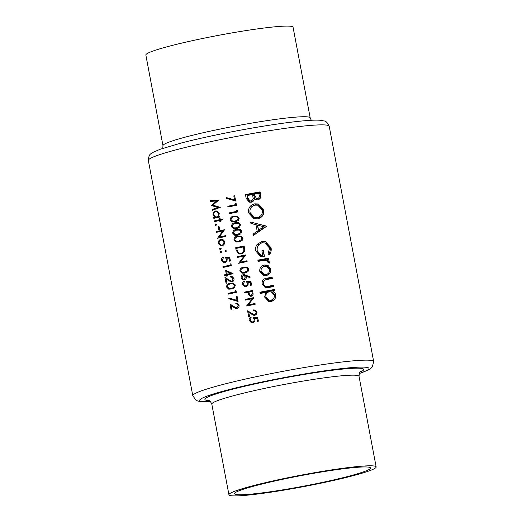 <?xml version="1.0" encoding="UTF-8"?>
<svg xmlns="http://www.w3.org/2000/svg" width="522" height="522" viewBox="0 0 522 522"><rect width="100%" height="100%" fill="white"/><g stroke="black" fill="none" stroke-linecap="round" stroke-linejoin="round"><path stroke-width="0.78" d="M252.805 291.681L251.845 291.42L252.263 294.023L251.141 295.491L250.501 295.472L252.185 295.928M252.322 295.811L251.141 295.491C249.973 295.465 249.353 294.806 249.262 293.521L248.994 292A92.035 7.223 -10.7 0 1 251.774 291.433A92.035 7.223 -10.7 0 1 251.845 291.42M247.8 270.416L244.707 272.314L242.149 272.353L244.172 272.875L242.515 272.425L240.707 270.872C240.903 269.091 241.96 268.125 243.891 267.975L246.417 267.877L247.435 268.478L247.8 270.416M238.136 219.253L235.044 221.158L232.486 221.197L234.502 221.72L232.845 221.269L231.044 219.71C231.233 217.935 232.297 216.969 234.221 216.819L236.753 216.721L237.771 217.322L238.136 219.253M239.396 225.928L236.303 227.833L233.745 227.873L235.768 228.395L234.11 227.944L232.303 226.385C232.499 224.604 233.556 223.644 235.487 223.494L238.012 223.396L239.03 223.99L239.396 225.928M240.662 232.603L237.562 234.502L235.004 234.541L237.027 235.063L235.37 234.619L233.562 233.06C233.758 231.279 234.815 230.313 236.747 230.169L239.272 230.065L240.29 230.665L240.662 232.603M241.921 239.272L238.828 241.177L236.264 241.216L238.286 241.738L236.629 241.288L234.822 239.728C235.017 237.947 236.081 236.988 238.006 236.838L240.531 236.74L241.555 237.34L241.921 239.272M243.807 249.255L243.82 250.26C243.546 251.885 242.6 252.87 240.988 253.209L239.33 253.19L237.543 251.754L236.675 248.322A92.035 7.223 -10.7 0 1 243.369 246.952A92.035 7.223 -10.7 0 1 243.441 246.939L243.807 249.255M315.386 484.331A74.907 5.879 -10.7 0 1 228.936 494.758A74.907 5.879 -10.7 0 1 289.697 477.376A74.907 5.879 -10.7 0 1 376.147 466.942A74.907 5.879 -10.7 0 1 315.386 484.331M314.407 484.064A69.198 5.429 -10.7 0 1 234.541 493.701A69.198 5.429 -10.7 0 1 290.676 477.643A69.198 5.429 -10.7 0 1 370.542 468.006A69.198 5.429 -10.7 0 1 314.407 484.064M310.192 117.881A74.907 5.879 -10.7 0 0 223.742 128.314A74.907 5.879 -10.7 0 0 162.975 145.697L145.853 55.058A74.907 5.879 -10.7 0 1 206.614 37.669A74.907 5.879 -10.7 0 1 293.064 27.242L310.192 117.881L311.314 120.282M270.833 269.391L268.301 265.737L266.807 265.091L264.236 265.013C260.941 265.92 259.46 268.067 259.799 271.453L263.754 275.733L266.279 275.818L269.809 273.685L270.833 269.391M274.435 289.475A92.035 7.223 169.3 0 0 259.897 292.216L260.145 293.501A92.035 7.223 -10.7 0 1 265.926 292.385L264.634 297.044L268.654 301.377L271.179 301.448C274.468 300.515 275.962 298.349 275.662 294.943C275.322 293.168 274.331 291.889 272.686 291.126A92.035 7.223 -10.7 0 1 274.676 290.761L274.435 289.475M269.378 254.775C270.931 252.7 271.499 250.384 271.081 247.833L265.47 241.699L261.874 241.555L257.294 244.231C255.741 246.221 255.219 248.459 255.728 250.938L260.576 256.53L264.523 256.615L263.375 250.567A92.035 7.223 169.3 0 0 261.881 250.847L262.781 255.61L261.176 255.441L257.235 250.769C256.7 246.73 258.344 244.087 262.175 242.828L264.85 242.939L269.548 248.067L268.099 253.875L269.378 254.775M263.897 209.837L258.338 203.971L254.677 203.841C250.123 205.1 248.074 208.089 248.524 212.8L254.025 218.738L257.587 218.842C262.24 217.615 264.341 214.614 263.897 209.837M260.106 191.861A92.035 7.223 169.3 0 0 245.464 194.569L246.195 198.438L249.333 202.164L251.167 202.216C253.013 201.799 254.083 200.65 254.384 198.771L256.041 199.789L257.822 199.848C260.341 199.052 261.274 197.316 260.635 194.647L260.106 191.861M266.618 226.3L250.658 222.046L250.919 223.449L255.976 224.741L257.202 231.213L252.955 234.208L253.216 235.598L266.618 226.3M268.517 258.155A92.035 7.223 169.3 0 0 257.855 260.145L258.096 261.431A92.035 7.223 -10.7 0 1 261.652 260.752L266.39 260.458L268.06 261.946L267.988 262.638L269.267 263.134L269.424 261.953L267.173 259.728A92.035 7.223 -10.7 0 1 268.758 259.434L268.517 258.155M272.112 277.202A92.035 7.223 169.3 0 0 266.99 278.148C263.453 278.578 261.842 280.497 262.155 283.909L265.222 287.596L268.66 287.505A92.035 7.223 -10.7 0 1 273.88 286.545L273.639 285.266A92.035 7.223 169.3 0 0 268.667 286.18L265.665 286.376L267.512 286.852L266.031 286.454C264.582 286.102 263.721 285.175 263.453 283.674C263.14 282.134 263.636 280.934 264.935 280.073L267.381 279.4A92.035 7.223 -10.7 0 1 272.353 278.487L272.112 277.202M234.554 199.913L226.326 197.538L226.091 198.282L235.683 201.048L234.672 195.711A92.035 7.223 169.3 0 0 233.797 195.894L234.554 199.913L235.513 200.174M235.455 204.676A92.035 7.223 169.3 0 0 235.383 204.689A92.035 7.223 169.3 0 0 227.82 206.249L227.97 207.025A92.035 7.223 -10.7 0 1 235.533 205.466A92.035 7.223 -10.7 0 1 236.479 205.276L236.179 203.671L235.2 203.339L235.455 204.676L236.414 204.937M236.714 211.351A92.035 7.223 169.3 0 0 236.649 211.364A92.035 7.223 169.3 0 0 229.086 212.917L229.23 213.7A92.035 7.223 -10.7 0 1 236.792 212.141A92.035 7.223 -10.7 0 1 237.745 211.952L237.438 210.346L236.466 210.014L236.714 211.351L237.68 211.612M237.543 216.108L234.071 216.043C231.624 216.284 230.326 217.557 230.169 219.866L232.251 222L235.187 221.941L238.365 220.46L239.122 218.033L237.112 215.958M238.802 222.777L235.337 222.718C232.884 222.959 231.585 224.232 231.435 226.541L233.51 228.675L236.446 228.61L239.624 227.129L240.381 224.701L238.371 222.626M240.061 229.452L236.596 229.386C234.143 229.628 232.845 230.9 232.695 233.21L234.776 235.344L237.712 235.285L240.883 233.804L241.64 231.376L239.631 229.302M241.327 236.12L237.856 236.061C235.409 236.303 234.104 237.575 233.954 239.885L236.035 242.019L238.972 241.954L242.149 240.479L242.9 238.052L240.89 235.977M244.172 245.979A92.035 7.223 169.3 0 0 243.219 246.169A92.035 7.223 169.3 0 0 235.663 247.728L236.166 250.416L238.978 253.96L241.138 253.986L244.289 251.826L244.714 250.547L244.172 245.979M245.855 254.88A92.035 7.223 169.3 0 0 244.903 255.069A92.035 7.223 169.3 0 0 237.34 256.622L237.49 257.405A92.035 7.223 -10.7 0 1 244.159 256.028L238.6 263.297A92.035 7.223 -10.7 0 1 246.162 261.744A92.035 7.223 -10.7 0 1 247.115 261.548L246.965 260.772A92.035 7.223 169.3 0 0 246.019 260.961A92.035 7.223 169.3 0 0 240.257 262.142L245.855 254.88M247.206 267.264L243.741 267.199C241.288 267.44 239.989 268.713 239.839 271.022L241.921 273.156L244.851 273.097L248.028 271.616L248.785 269.189L246.775 267.114M250.253 276.96L244.753 274.774L243.206 274.702C241.666 275.166 240.968 276.216 241.131 277.867L243.017 280.014L244.231 280.04C245.745 279.59 246.423 278.559 246.267 276.947L246.012 276.066L249.901 277.658L250.253 276.96M250.899 281.567L246.456 281.547L247.252 283.368C247.461 284.64 246.971 285.469 245.771 285.847L244.779 285.834L243.206 284.092L244.361 281.86L244.218 281.084C242.795 281.639 242.162 282.689 242.332 284.229L244.4 286.591L245.888 286.63C247.565 286.193 248.315 285.09 248.152 283.329L247.793 282.343L250.129 282.35L250.69 285.306A92.035 7.223 -10.7 0 1 251.571 285.123L250.899 281.567M252.576 290.467A92.035 7.223 169.3 0 0 251.63 290.656A92.035 7.223 169.3 0 0 244.068 292.209L244.211 292.992A92.035 7.223 -10.7 0 1 248.126 292.176L248.798 294.976L250.175 296.255L251.291 296.268L252.557 295.582L253.144 294.167L252.576 290.467M253.92 297.579A92.035 7.223 169.3 0 0 252.974 297.775A92.035 7.223 169.3 0 0 245.412 299.328L245.555 300.104A92.035 7.223 -10.7 0 1 252.23 298.734L246.671 306.003A92.035 7.223 -10.7 0 1 254.234 304.443A92.035 7.223 -10.7 0 1 255.186 304.254L255.036 303.478A92.035 7.223 169.3 0 0 254.083 303.667A92.035 7.223 169.3 0 0 248.322 304.848L253.92 297.579M255.297 310.088L253.516 309.905L253.659 310.681L255.519 311.262L256.015 312.293L255.924 313.402L254.638 314.525L253.699 314.492L247.578 310.786L248.687 316.678A92.035 7.223 -10.7 0 1 249.555 316.495L248.792 312.463L253.594 315.255L254.853 315.288L256.152 314.609L256.902 312.156L254.951 309.964M257.705 317.598L253.261 317.578L254.057 319.399C254.273 320.671 253.777 321.5 252.576 321.878L251.584 321.865L250.012 320.123L251.173 317.891L251.023 317.115C249.601 317.676 248.974 318.72 249.138 320.26L251.206 322.629L252.694 322.661C254.371 322.224 255.127 321.121 254.964 319.36L254.605 318.374L256.941 318.387L257.496 321.337A92.035 7.223 -10.7 0 1 258.377 321.16L257.705 317.598M210.451 200.65L210.601 201.433L216.676 200.944L211.384 205.583L217.876 207.397L212.134 209.544L212.278 210.327L220.291 207.351L212.832 205.159L218.894 199.972L210.451 200.65L218.418 200.494M222.718 219.018A92.035 7.223 169.3 0 0 220.271 219.553L220.062 218.437A92.035 7.223 169.3 0 0 219.318 218.601L219.534 219.716A92.035 7.223 169.3 0 0 214.274 220.891L214.425 221.667A92.035 7.223 -10.7 0 1 219.677 220.493L219.886 221.609A92.035 7.223 -10.7 0 1 220.63 221.445L220.421 220.33A92.035 7.223 -10.7 0 1 222.861 219.795L222.718 219.018M218.953 225.987A92.035 7.223 169.3 0 0 218.111 226.17L218.744 229.51A92.035 7.223 -10.7 0 1 219.586 229.321L218.953 225.987M224.61 241.94L223.155 239.748L220.858 239.35C219.018 239.931 218.196 241.255 218.405 243.324L220.675 245.888L222.098 245.914L224.075 244.57L224.61 241.94M226.294 250.834L225.471 250.266L224.917 251.141L225.739 251.708L226.294 250.834M221.445 251.911L220.63 251.343L220.088 252.217L220.904 252.792L221.445 251.911M231.005 264.06L230.058 263.734L230.306 265.072A92.035 7.223 169.3 0 0 222.933 266.709L223.077 267.486A92.035 7.223 -10.7 0 1 231.305 265.665L231.005 264.06M230.841 277.228L231.775 277.267L233.132 278.82L231.807 281.071L230.9 281.045L224.949 277.384L226.065 283.276A92.035 7.223 -10.7 0 1 226.9 283.087L226.137 279.055L230.796 281.808L232.022 281.834C233.51 281.365 234.169 280.314 233.987 278.676L232.036 276.484L230.691 276.451L230.841 277.228M236.048 290.747L235.102 290.428L235.35 291.759A92.035 7.223 169.3 0 0 227.977 293.397L228.121 294.18A92.035 7.223 -10.7 0 1 236.349 292.353L236.048 290.747M235.885 303.921L236.818 303.961L238.169 305.514L236.851 307.758L235.944 307.739L229.993 304.078L231.109 309.97A92.035 7.223 -10.7 0 1 231.944 309.781L231.181 305.742L235.84 308.502L237.06 308.522C238.554 308.058 239.213 307.008 239.03 305.363L237.079 303.178L235.735 303.138L235.885 303.921M237.066 296.131A92.035 7.223 169.3 0 0 236.212 296.32L236.975 300.339L228.995 298.036L228.773 298.786L238.071 301.475L237.066 296.131M230.3 283.139C227.951 283.381 226.705 284.666 226.548 287.002L228.577 289.123L231.416 289.031C233.784 288.757 235.044 287.439 235.2 285.084L233.236 283.022L230.3 283.139L233.889 283.283M233.021 273.574L225.576 270.285L226.352 274.402A92.035 7.223 169.3 0 0 224.467 274.826L224.617 275.603A92.035 7.223 -10.7 0 1 226.496 275.179L226.685 276.184A92.035 7.223 -10.7 0 1 227.527 275.994L227.338 274.99A92.035 7.223 -10.7 0 1 233.053 273.737L233.021 273.574M230.424 260.993L229.752 257.431L225.452 257.45L226.235 259.271C226.437 260.556 225.961 261.392 224.812 261.763L223.853 261.757L222.326 260.028L223.429 257.783L223.285 257.007C221.922 257.555 221.321 258.612 221.478 260.171L223.494 262.527L224.93 262.546C226.541 262.109 227.266 261 227.103 259.225L226.75 258.233L229.014 258.227L229.576 261.176A92.035 7.223 -10.7 0 1 230.424 260.993M220.839 248.687L220.016 248.12L219.475 248.994L220.291 249.562L220.839 248.687M216.291 231.566L216.441 232.342A92.035 7.223 -10.7 0 1 222.887 230.907L217.55 238.241A92.035 7.223 -10.7 0 1 225.778 236.414L225.635 235.637A92.035 7.223 169.3 0 0 219.142 237.066L224.519 229.739A92.035 7.223 169.3 0 0 216.291 231.566L217.406 231.866L224.082 230.515M216.297 224.669L215.482 224.095L214.94 224.975L215.756 225.543L216.297 224.669M219.788 216.995L219.645 216.219A92.035 7.223 169.3 0 0 218.522 216.46L219.26 213.628L216.924 211.005L215.534 210.986C213.687 211.567 212.859 212.904 213.054 214.986L214.679 217.322A92.035 7.223 169.3 0 0 213.642 217.557L213.792 218.333A92.035 7.223 -10.7 0 1 219.788 216.995M250.11 202.288L247.748 198.856L247.023 194.993L245.464 194.569M247.023 194.993L260.197 192.331M256.713 199.906L254.384 198.771M247.748 198.856L246.195 198.438M258.827 193.414L259.16 195.156C259.623 196.853 259.088 197.988 257.555 198.575L256.485 198.53L254.103 194.275A92.035 7.223 -10.7 0 1 258.827 193.414L259.93 193.714L260.256 195.456L259.16 195.156M256.485 198.53L257.555 198.575M258.755 198.895C260.224 198.275 260.726 197.133 260.256 195.456M252.602 194.556L253.092 198.112C253.04 199.574 252.315 200.52 250.925 200.937L249.868 200.892L247.532 197.394L247.187 195.567A92.035 7.223 -10.7 0 1 252.602 194.556L253.96 194.921L254.116 195.77L252.759 195.404M254.429 198.784L253.092 198.112M254.455 198.477L254.116 195.77M249.868 200.892L251.35 201.29L252.374 201.329L250.925 200.937M252.374 201.329L253.901 200.304M239.083 305.755L238.169 305.514M238.782 304.594L236.818 303.961M237.21 304.065L237.099 303.51L235.735 303.138M237.099 303.51L237.738 303.458M236.473 308.587L231.181 305.742M231.376 305.794L231.2 304.855M235.944 307.739L237.908 308.169M238.039 308.084L236.851 307.758M237.145 296.574L236.212 296.32M238.071 301.442L228.773 298.786M229.876 299.08L230.111 298.356M237.908 300.594L236.975 300.339M229.138 293.951L227.977 293.397M229.093 293.703L236.329 292.235M236.283 292.013L235.35 291.759M227.527 287.27L226.548 287.002M229.354 284.222L231.605 283.492M229.178 289.234L227.729 287.602M230.45 283.916L232.897 283.798L234.352 285.299C234.137 287.08 233.112 288.066 231.272 288.255L228.793 288.314L230.359 288.718L229.145 288.385L227.39 286.839C227.579 285.038 228.603 284.066 230.45 283.916M235.252 285.541L234.352 285.299M235.024 284.516L232.897 283.798M230.359 288.718L232.577 288.607L231.272 288.255M232.577 288.607L233.151 288.477M234.039 279.068L233.132 278.82M233.739 277.9L231.775 277.273M232.166 277.378L232.062 276.823L230.691 276.451M232.062 276.823L232.695 276.764M231.429 281.9L226.137 279.055M226.333 279.107L226.156 278.167M230.9 281.045L232.871 281.482M232.995 281.391L231.807 281.071M227.422 275.433L226.496 275.179M225.628 275.375L224.467 274.826M225.582 275.127L227.559 274.729L226.352 274.402M227.559 274.729L227.475 274.291M226.985 271.708L226.822 270.84M227.194 274.213L226.705 271.629L230.77 273.424A92.035 7.223 169.3 0 0 227.194 274.213L228.434 274.552L232.16 273.796L230.77 273.424M232.16 273.796L226.705 271.629M224.095 267.257L222.933 266.709M224.049 267.01L231.285 265.548M231.239 265.32L230.306 265.072M229.948 258.481L229.014 258.227M224.101 262.625L222.705 260.941M222.437 260.432L221.478 260.171M223.853 261.757L225.967 262.116M226.013 262.09L224.812 261.763M227.148 259.512L226.235 259.271M227.011 258.233L225.452 257.45M226.757 257.803L229.824 257.822M221.224 252.622L220.088 252.217M221.197 252.517L221.772 251.65M238.978 257.092L237.34 256.622M238.972 257.065L245.288 255.787M247.115 261.542L241.908 262.592L240.257 262.142M238.952 263.225L238.567 263.121M240.772 262.847L241.138 262.383M244.929 256.237L244.159 256.028M237.295 248.198L235.663 247.728M237.288 248.172L244.316 246.749M239.82 254.097L238.43 252.772M244.4 247.193L243.441 246.939M244.72 250.501L243.82 250.26M242.378 253.588L240.988 253.209M239.33 253.19L241.986 253.751M234.959 240.159L233.954 239.885M238.652 236.727L239.533 236.518L237.856 236.061M239.533 236.518L241.673 236.296M236.903 242.156L235.827 241.047M242.952 238.502L242.025 238.254M242.678 237.373L240.531 236.74M240.335 241.588L238.828 241.177M238.286 241.738L240.505 241.634M233.699 233.484L232.695 233.21M237.386 230.052L238.273 229.843L236.596 229.386M238.273 229.843L240.407 229.621M235.644 235.481L234.561 234.371M241.693 231.827L240.766 231.579M241.418 230.698L239.272 230.065M239.076 234.913L237.562 234.502M237.027 235.063L239.239 234.959M232.44 226.816L231.435 226.541M236.127 223.377L237.014 223.168L235.337 222.718M237.014 223.168L239.148 222.953M234.378 228.812L233.301 227.703M240.427 225.158L239.507 224.904M240.159 224.023L238.012 223.396M237.81 228.238L236.303 227.833M235.768 228.395L237.98 228.284M231.181 220.14L230.169 219.866M234.867 216.708L235.748 216.499L234.071 216.043M235.748 216.499L237.888 216.278M233.119 222.137L232.042 221.028M239.167 218.483L238.247 218.235M238.893 217.354L236.753 216.721M236.551 221.569L235.044 221.158M234.502 221.72L236.72 221.615M230.717 213.387L229.086 212.917M230.711 213.361L237.738 211.939M229.458 206.712L227.82 206.249M229.452 206.686L236.479 205.27M251.734 206.751L256.021 204.2L254.677 203.841M256.021 204.2L258.964 204.167M254.775 218.901L250.09 213.224L248.524 212.8M250.09 213.224L249.96 212.239M262.39 210.17C262.755 214.04 261.078 216.506 257.346 217.563L254.488 217.472L249.999 212.467C249.588 208.643 251.232 206.197 254.925 205.12L257.757 205.205L262.39 210.17L263.466 210.464L259.003 205.544L257.757 205.205M254.488 217.472L255.924 217.857L258.69 217.928L257.346 217.563M258.69 217.928C262.292 216.787 263.884 214.301 263.466 210.464M254.521 234.678L252.955 234.208M254.508 234.626L258.631 231.605L257.202 231.213M258.631 231.605L257.411 225.126L255.976 224.741M252.472 223.84L252.211 222.47L250.658 222.046M252.211 222.47L266.585 226.13M263.708 226.711L258.573 230.261L257.607 225.152L264.869 227.024L259.956 230.633L258.573 230.261M269.613 254.429L268.099 253.875M269.293 254.194L270.631 248.355L269.548 248.067M270.631 248.355L266.096 243.278L264.85 242.939M261.176 255.441L262.781 255.61M264.184 255.989L263.284 251.226L261.881 250.847M261.352 256.693L257.294 251.363L255.728 250.938M257.294 251.363L257.131 250.064M258.064 245.725L258.795 244.635L257.294 244.231M258.795 244.635L263.218 241.921L261.874 241.555M263.218 241.921L266.076 241.888M259.525 261.157L259.408 260.569L257.855 260.145M259.408 260.569L268.621 258.703M269.313 263.003L267.988 262.638M269.254 262.984L269.319 262.285L268.06 261.946M269.319 262.285L267.695 260.817L266.39 260.458M234.756 196.148L233.797 195.894M235.676 201.022L226.091 198.282M227.722 198.725L227.951 198.008M261.633 293.207L261.529 292.659L259.897 292.216M261.529 292.659L274.539 290.03M269.411 301.52L266.279 297.84M266.109 297.442L264.634 297.044M267.218 292.731L265.926 292.385M274.337 295.171C274.585 297.768 273.45 299.432 270.925 300.17L269.039 300.085L265.926 296.764C265.633 294.14 266.755 292.47 269.293 291.752L271.257 291.805L274.337 295.171L275.596 295.511L272.608 292.17L271.257 291.805M269.039 300.085L270.507 300.483L272.334 300.555L270.925 300.17M272.334 300.555C274.781 299.778 275.864 298.095 275.596 295.511M264.595 280.281L268.399 278.526L266.99 278.148M268.399 278.526L272.216 277.756M267.512 286.852L273.743 285.815M265.992 287.726L263.812 284.777M263.617 284.307L262.155 283.909M264.517 275.884L261.457 272.314M261.268 271.851L259.799 271.453M262.697 267.055L265.646 265.391L264.236 265.013M265.646 265.391L267.473 265.32M269.509 269.626C269.704 272.21 268.543 273.848 266.024 274.533L264.093 274.468L261.091 271.199C260.83 268.634 261.959 266.996 264.465 266.292L266.396 266.35L269.509 269.626L270.768 269.965L267.747 266.716L266.396 266.35M264.093 274.468L265.561 274.866L267.44 274.918L266.024 274.533M267.44 274.918C269.881 274.18 270.99 272.53 270.768 269.965M226.137 251.467L224.917 251.141M220.61 249.399L219.475 248.994M220.584 249.294L221.165 248.426M221.269 245.986L219.769 244.453M219.24 243.552L218.405 243.324M224.669 242.319L223.873 242.104C224.003 243.676 223.357 244.688 221.948 245.131L220.858 245.112L219.136 243.154C218.972 241.588 219.599 240.577 221.002 240.127L222.118 239.689L220.858 239.35M222.118 239.689L222.933 239.618M220.858 245.112L223.142 245.484L221.948 245.131M221.002 240.127L222.091 240.14L223.873 242.104M224.264 240.923L222.091 240.14M225.758 236.296L220.343 237.393L219.142 237.066M217.889 238.162L217.517 238.065M218.992 237.915L219.573 237.184M223.631 231.109L222.887 230.907M219.038 226.424L218.111 226.17M216.075 225.373L214.94 224.975M216.043 225.276L216.623 224.408M222.842 219.684L220.271 219.553M220.493 220.715L219.677 220.493M215.436 221.439L214.274 220.891M215.39 221.191L220.884 220.082L219.534 219.716M220.884 220.082L220.806 219.697M220.134 218.822L219.318 218.601M214.803 218.105L213.642 217.557M214.757 217.857L215.84 217.635L214.679 217.322M215.84 217.635L214.464 216.219M213.883 215.214L213.054 214.986M215.664 211.769L216.793 211.325L215.534 210.986M216.793 211.325L217.557 211.26M219.749 216.793L218.522 216.46M218.522 213.805C218.692 215.403 218.059 216.428 216.617 216.884L215.514 216.871L213.785 214.849C213.642 213.263 214.268 212.239 215.677 211.762L216.741 211.788L218.522 213.805L219.318 214.013M215.514 216.871L216.617 216.884M217.876 217.224L219.103 216.617M218.875 212.539L216.741 211.788M240.844 271.296L239.839 271.022M244.531 267.864L245.418 267.655L243.741 267.199M245.418 267.655L247.552 267.434M242.789 273.293L241.706 272.184M248.837 269.639L247.911 269.391M248.563 268.51L246.417 267.877M246.214 272.725L244.707 272.314M244.172 272.875L246.384 272.771M249.999 277.463L246.012 276.066M243.878 280.092L243.056 279.153M242.123 278.135L241.131 277.867M244.015 275.486L244.87 275.153L243.206 274.702M244.87 275.153L245.725 275.114M245.36 276.967L244.042 279.27L243.324 279.257L242.006 277.73L243.324 275.492L244.1 275.505L245.36 276.967L246.306 277.221M245.249 279.596L244.042 279.27M243.324 279.257L245.066 279.72M246.11 276.092L244.1 275.505M251.095 282.611L250.129 282.35M245.268 286.702L244.283 285.625M243.317 284.497L242.332 284.229M244.779 285.834L246.736 286.337M247.004 286.18L245.771 285.847M248.191 283.622L247.252 283.368M248.335 282.343L246.456 281.547M248.133 281.997L250.984 282.017M245.699 292.679L244.068 292.209M245.699 292.653L252.72 291.23M251.102 296.3L250.488 295.472M250.234 295.367L248.798 294.976M249.072 292.437L248.126 292.176M211.638 201.348L211.567 200.95M213.263 209.955L212.134 209.544M213.244 209.844L217.478 208.382M219.188 207.749L217.876 207.397M219.194 207.749L211.384 205.583M212.493 205.883L211.351 205.407M212.461 205.707L213.074 205.224M217.576 201.185L216.676 200.944M257.901 318.642L256.941 318.387M252.074 322.733L251.089 321.656M250.129 320.528L249.138 320.26M251.584 321.865L253.548 322.368M253.809 322.211L252.576 321.878M255.004 319.653L254.057 319.399M255.147 318.374L253.261 317.578M254.938 318.035L257.79 318.048M256.954 312.547L256.015 312.293M256.602 311.288L254.632 310.734M255.304 310.916L255.199 310.362L253.516 309.905M255.199 310.362L255.695 310.309M254.39 315.347L250.436 312.906L248.792 312.463M249.47 312.645L249.333 311.902M253.699 314.492L255.636 315.001M255.865 314.857L254.638 314.525M247.043 299.798L245.412 299.328M247.043 299.772L253.353 298.493M255.18 304.241L249.979 305.298L248.322 304.848M247.023 305.925L246.638 305.827M248.837 305.553L249.209 305.089M253 298.943L252.23 298.734M376.147 466.942L359.025 376.303A74.907 5.879 169.3 0 0 272.569 386.737A74.907 5.879 169.3 0 0 211.808 404.119C210.301 401.111 209.283 399.845 208.754 400.315L208.761 400.322M209.439 400.635A80.819 6.342 -10.7 0 1 270.461 380.675A80.819 6.342 -10.7 0 1 359.952 372.193M359.221 373.569A86.13 6.76 169.3 0 0 352.676 367.534A86.13 6.76 169.3 0 0 269.554 380.427A86.13 6.76 169.3 0 0 210.627 401.646M267.447 374.365A92.035 7.223 -10.7 0 1 373.667 361.55L329.206 126.272A92.035 7.223 169.3 0 0 222.992 139.087A92.035 7.223 169.3 0 0 148.333 160.45L192.794 395.728A92.035 7.223 -10.7 0 1 267.447 374.365M235.037 307.765L233.778 307.425M229.993 281.071L228.734 280.732M237.164 250.684L236.166 250.416M244.518 247.806L243.552 247.545M270.063 286.558L268.667 286.18M249.183 293.051L248.237 292.796M253.079 293.26L252.146 293.005M253.131 314.609L251.467 314.159M359.188 373.661L368.943 369.661L370.985 368.271L372.336 366.881L373.667 361.55M211.808 404.119L228.936 494.758M162.975 145.697L162.812 148.339M148.333 160.45C148.985 152.711 151.158 154.342 153.057 152.339L160.097 149.285L181.147 143.035C193.218 139.909 207.11 136.757 222.829 133.573C243.382 129.436 262.716 126.089 280.823 123.531C292.163 121.946 301.553 120.908 308.985 120.419C314.466 120.034 318.733 120.04 321.774 120.438C324.449 121.626 325.8 119.349 329.206 126.272M210.686 401.718L200.226 401.562L197.694 400.994L195.946 400.191L192.794 395.728M359.025 376.303C359.332 372.956 359.815 371.403 360.474 371.651L360.467 371.657"/></g></svg>
